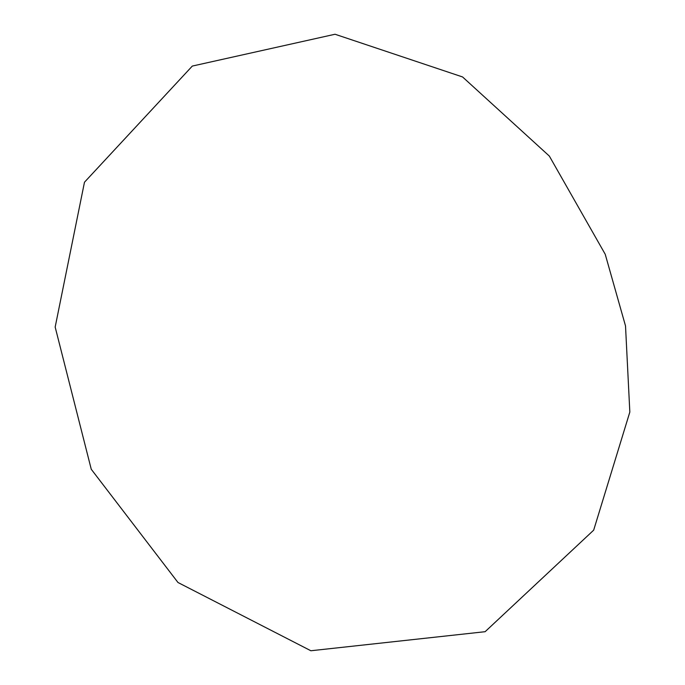 <?xml version="1.0" encoding="UTF-8"?>
<svg xmlns="http://www.w3.org/2000/svg" width="685" height="685" viewBox="0 0 685 685"><rect width="100%" height="100%" fill="white"/><g stroke="black" fill="none" stroke-linecap="round" stroke-linejoin="round"><path stroke-width="1.03" d="M605.223 254.263L549.336 156.069L462.563 76.951L335.033 34.25L192.314 66.068L84.478 182.21L55.168 327.053L91.259 469.268L177.989 582.507L310.87 650.75L485.126 631.698L593.672 530.164L629.832 412.062L625.516 325.932L605.223 254.263"/></g></svg>
